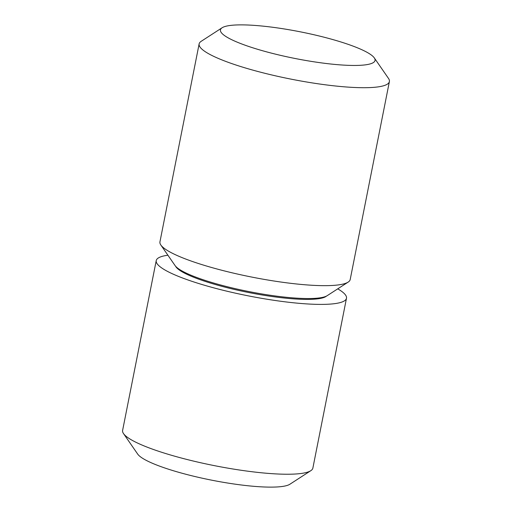 <?xml version="1.0" encoding="UTF-8"?>
<svg xmlns="http://www.w3.org/2000/svg" width="512" height="512" viewBox="0 0 512 512"><rect width="100%" height="100%" fill="white"/><g stroke="black" fill="none" stroke-linecap="round" stroke-linejoin="round"><path stroke-width="0.77" d="M346.49 298.259L312.864 468.102A96.973 16.717 -168.8 0 1 310.822 470.682L289.888 484.237A78.79 13.581 -168.8 0 1 282.778 486.4A78.79 13.581 -168.8 0 1 201.158 477.958A78.79 13.581 -168.8 0 1 137.696 454.099L123.507 433.587A96.973 16.717 -168.8 0 1 122.605 430.432L156.23 260.589A96.973 16.717 11.2 0 0 227.066 291.232A96.973 16.717 11.2 0 0 335.693 303.507A96.973 16.717 11.2 0 0 346.49 298.259A96.973 16.717 11.2 0 0 337.741 288.851M310.822 470.682A96.973 16.717 -168.8 0 1 302.067 473.344A96.973 16.717 -168.8 0 1 201.613 462.957A96.973 16.717 -168.8 0 1 123.507 433.587M167.91 255.219A96.973 16.717 11.2 0 0 167.027 255.347A96.973 16.717 11.2 0 0 156.23 260.589M326.458 296.09A77.581 13.376 -168.8 0 1 318.829 298.688A77.581 13.376 11.2 0 1 236.826 290.01A77.581 13.376 11.2 0 1 175.578 266.214M222.112 27.763L201.178 41.318A96.973 16.717 11.2 0 0 199.136 43.898L159.942 241.85A96.973 16.717 11.2 0 0 160.845 245.011L175.034 265.517A78.79 13.581 11.2 0 0 238.496 289.382A78.79 13.581 11.2 0 0 320.115 297.818A78.79 13.581 11.2 0 0 327.232 295.654L348.166 282.099A96.973 16.717 11.2 0 0 350.202 279.52L389.395 81.568A96.973 16.717 11.2 0 0 388.493 78.413L374.304 57.901A78.79 13.581 11.2 0 0 310.842 34.042A78.79 13.581 11.2 0 0 229.222 25.6A78.79 13.581 11.2 0 0 222.112 27.763A78.79 13.581 11.2 0 0 271.514 53.152A78.79 13.581 11.2 0 0 366.266 64.73A78.79 13.581 11.2 0 0 374.304 57.901M160.845 245.011A96.973 16.717 11.2 0 0 238.95 274.381A96.973 16.717 11.2 0 0 339.405 284.768A96.973 16.717 11.2 0 0 348.166 282.099M199.136 43.898A96.973 16.717 11.2 0 0 269.971 74.541A96.973 16.717 11.2 0 0 378.598 86.816A96.973 16.717 11.2 0 0 389.395 81.568"/></g></svg>
